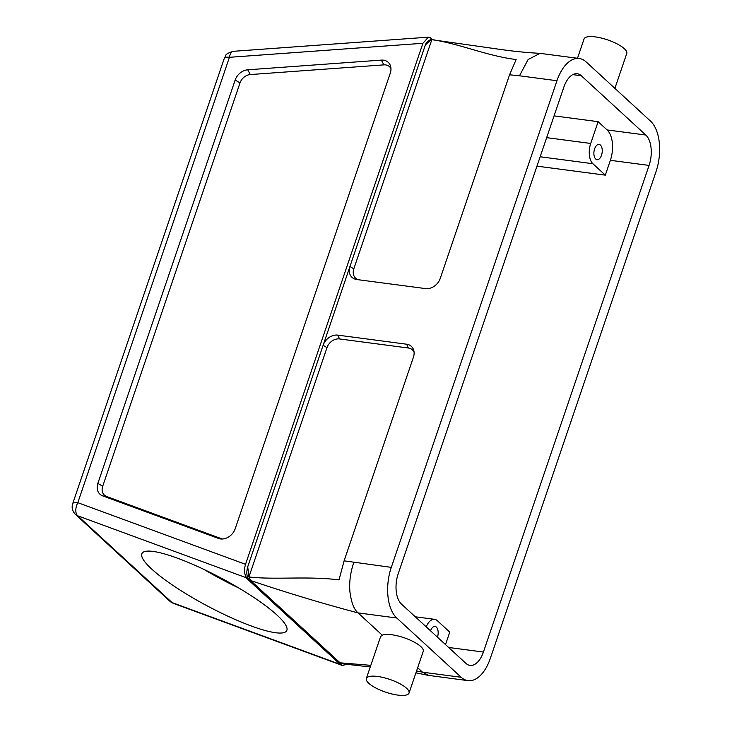 <?xml version="1.0" encoding="UTF-8"?>
<svg xmlns="http://www.w3.org/2000/svg" width="732" height="732" viewBox="0 0 732 732"><rect width="100%" height="100%" fill="white"/><g stroke="black" fill="none" stroke-linecap="round" stroke-linejoin="round"><path stroke-width="1.1" d="M601.521 155.23A7.686 4.099 -82.5 0 1 597.065 159.677A7.686 4.099 -82.5 0 1 594 151.515A7.686 4.099 -82.5 0 1 599.069 144.424A7.686 4.099 -82.5 0 1 601.521 155.23M437.452 637.179A7.686 4.099 97.5 0 0 434.991 626.418A7.686 4.099 97.5 0 0 430.544 630.828M445.514 644.581L449.759 632.119L437.324 620.681A15.381 8.198 97.5 0 0 434.598 619.336A15.381 8.198 97.5 0 0 426.207 626.839M554.069 115.876L598.126 121.677L607.103 129.939L645.807 135.036A23.067 12.298 -82.5 0 1 649.074 165.423L483.413 652.047A23.067 12.298 -82.5 0 1 470.036 665.388A23.067 12.298 -82.5 0 1 465.945 663.375L401.475 604.092A23.067 12.298 -82.5 0 1 398.208 573.714L563.869 87.09A23.067 12.298 -82.5 0 1 577.246 73.74A23.067 12.298 -82.5 0 1 581.336 75.762L645.807 135.036M536.959 166.137L605.318 175.149L592.883 163.721A15.381 8.198 -82.5 0 1 590.715 143.463L598.126 121.677M238.687 587.942A82.03 15.546 28.1 0 1 204.21 569.551M177.501 558.196A82.03 15.546 -151.9 0 0 141.971 553.465A82.03 15.546 -151.9 0 0 207.028 605.785A82.03 15.546 -151.9 0 0 286.715 630.673A82.03 15.546 -151.9 0 0 253.611 597.303A82.03 15.546 -151.9 0 0 177.501 558.196M605.318 175.149L610.369 160.317A23.067 12.298 97.5 0 0 607.103 129.939M614.889 88.362L626.766 53.482A22.555 6.698 -161.2 0 0 624.332 48.705A22.555 6.698 -161.2 0 0 601.247 38.027A22.555 6.698 -161.2 0 0 584.063 38.942L577.484 58.258M655.982 171.773A38.448 20.496 97.5 0 0 650.538 121.137L586.067 61.854A38.448 20.496 97.5 0 0 579.259 58.496A38.448 20.496 97.5 0 0 556.961 80.73L391.3 567.364A38.448 20.496 97.5 0 0 396.744 618L461.215 677.283A38.448 20.496 97.5 0 0 468.023 680.641A38.448 20.496 97.5 0 0 490.312 658.397L655.982 171.773M97.868 483.367A12.819 10.156 -47.4 0 0 102.7 495.884L218.502 538.441A12.819 10.156 -47.4 0 0 220.314 538.908A12.819 10.156 -47.4 0 0 235.182 528.76L390.275 73.163A12.819 10.156 -47.4 0 0 390.705 66.685A12.819 10.156 -47.4 0 0 381.345 60.106L247.745 69.796A12.819 10.156 -47.4 0 0 235.173 80.026L97.868 483.367L102.7 486.268L240.014 82.926A10.486 8.308 132.6 0 1 250.298 74.563L383.888 64.874A10.486 8.308 132.6 0 1 390.97 68.634M102.7 486.268A10.486 8.308 -47.4 0 0 106.652 496.506L222.281 538.999M414.092 352.257A10.953 8.674 -47.4 0 0 408.346 348.011L339.538 338.943A10.953 8.674 -47.4 0 0 326.984 347.627L248.926 576.944L247.718 566.806L323.123 345.303A12.819 10.156 132.6 0 1 337.818 335.137L406.617 344.205A12.819 10.156 132.6 0 1 413.845 350.729A12.819 10.156 132.6 0 1 413.424 357.207L344.104 560.84L391.3 567.364M579.259 58.496L540.015 53.354L528.092 59.557L519.482 75.799L509.563 74.792L516.142 59.548C500.615 57.535 487.411 53.784 472.067 49.355C456.265 44.789 446.264 41.953 431.871 39.528L431.258 39.61C428.513 40.123 426.536 41.925 425.347 45.018L431.221 39.327M509.563 74.792L440.243 278.416A12.819 10.156 132.6 0 1 425.548 288.591L356.749 279.523A12.819 10.156 132.6 0 1 356.575 279.496A12.819 10.156 132.6 0 1 349.942 266.521L425.347 45.018M358.726 279.78A10.953 8.674 132.6 0 1 353.812 268.845L431.871 39.528M431.258 39.61L500.514 49.447C514.633 51.441 527.799 52.731 540.015 53.335M248.56 576.276L250.573 580.494C287.008 592.81 322.83 603.616 358.04 612.894L382.278 635.184L380.649 636.465L366.329 678.509A22.555 6.698 18.8 0 1 383.522 677.594A22.555 6.698 18.8 0 1 406.608 688.272A22.555 6.698 18.8 0 1 409.042 693.048A22.555 6.698 18.8 0 1 385.526 692.115A22.555 6.698 18.8 0 1 366.329 678.509M417.661 667.721L422.51 672.177L416.572 670.924M370.813 665.342L340.115 662.826L250.573 580.494L249.246 580.073C246.666 577.026 246.153 572.598 247.718 566.806M409.042 693.048L423.242 651.334A22.555 6.698 -161.2 0 0 420.808 646.566A22.555 6.698 -161.2 0 0 401.099 636.794A22.555 6.698 -161.2 0 0 382.278 635.184M396.744 618L358.04 612.894C353.922 609.344 351.204 602.235 349.896 591.575C349.127 581.995 350.436 572.278 353.821 562.423M326.984 347.627L323.123 345.303L349.942 266.521L353.812 268.845M344.104 560.84L338.998 579.9C308.245 575.883 274.198 580 248.926 576.944M430.306 37.716L428.357 37.176L422.913 43.279L245.54 564.317C243.939 569.789 244.259 574.208 246.519 577.575M249.246 580.073L245.787 577.575L340.197 664.372L341.771 665.141L339.044 662.634L341.963 663.741L339.044 662.634M430.297 37.716L432.118 39.391M245.54 564.317L77.812 502.674L229.427 57.306A10.257 4.785 -94.1 0 1 233.298 51.313C222.986 54.561 226.591 55.824 224.331 58.24A10.257 3.047 18.8 0 1 229.427 57.306L422.913 43.279M461.215 677.283L422.51 672.177L428.641 675.407L468.023 680.641M370.264 666.962L341.963 663.741M340.197 664.372L172.093 602.592A10.257 8.125 -47.4 0 1 169.888 601.256L173.292 603.333A10.257 5.947 -69.8 0 1 172.093 602.592L77.684 515.795A10.257 8.125 132.6 0 1 75.478 514.459C72.358 511.146 71.434 507.523 72.715 503.607A10.257 3.047 -161.2 0 1 77.812 502.674A10.257 5.947 110.2 0 0 77.684 515.795L245.787 577.575M346.392 664.327L342.494 665.516L341.771 665.141M590.715 143.463L546.658 137.653M592.883 163.721L540.152 156.767M581.336 75.762L572.781 74.627M610.369 160.317L649.074 165.423M483.413 652.047L448.643 647.463M247.745 69.796L250.298 74.563M235.173 80.026L240.014 82.926M381.345 60.106L383.888 64.874M218.502 538.441L222.089 539.008M102.7 495.884L106.652 496.506M406.617 344.205L408.346 348.011M337.818 335.137L339.538 338.943M556.961 80.73L519.482 75.799M415.282 616.792L434.598 619.336M430.974 39.308L432.575 39.446M233.298 51.313L428.348 37.167M415.913 672.854L428.641 675.426M72.715 503.607L224.331 58.24M173.292 603.333L342.494 665.516M169.888 601.256L75.478 514.459"/></g></svg>
